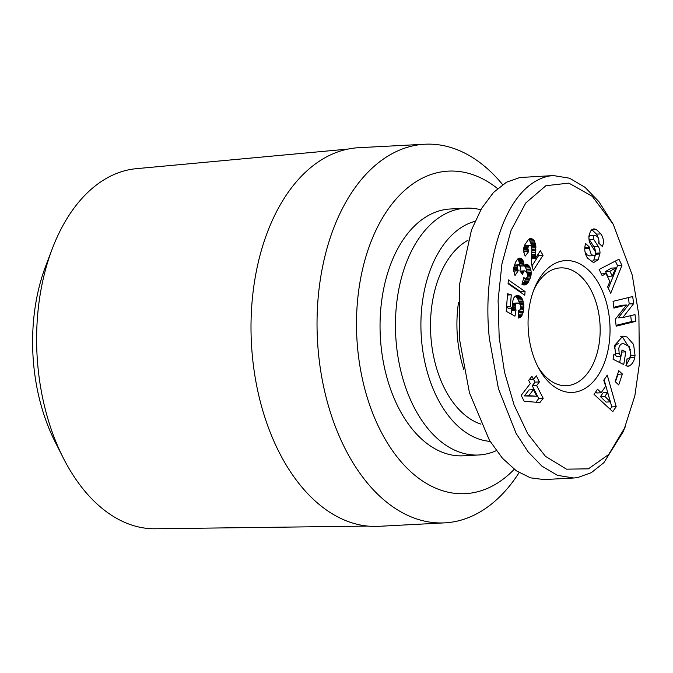 <?xml version="1.0" encoding="UTF-8"?>
<svg xmlns="http://www.w3.org/2000/svg" width="673" height="673" viewBox="0 0 673 673"><rect width="100%" height="100%" fill="white"/><g stroke="black" fill="none" stroke-linecap="round" stroke-linejoin="round"><path stroke-width="1.01" d="M591.845 229.661L596.244 229.434L600.913 233.901L596.505 234.137L591.735 229.602M600.913 233.901C603.134 237.434 603.891 240.833 603.185 244.089L602.377 246.52L598.575 242.961L598.903 241.994C599.037 237.805 597.498 235.668 594.276 235.575A2.364 1.464 87 0 0 593.788 239.495L598.221 246.377A8.875 5.502 -93 0 1 600.013 252.998L598.221 259.761L594.074 262.302L593.064 262.251L587.394 258.003C584.77 253.393 584.105 248.926 585.392 244.585L585.72 243.626L589.607 247.252L589.237 248.337L591.273 254.529L593.771 255.656L595.176 254.882A2.364 1.464 87 0 0 595.176 251.399L590.658 244.375A8.875 5.502 -93 0 1 589.043 239.941L588.875 236.206L590.482 231.1L593.796 228.828L596.244 229.434M598.953 243.315L599.029 241.514M598.49 238.284L596.505 234.137M613.768 354.932L615.593 354.831L614.693 345.291L622.912 336.063L627.034 336.98L633.596 344.467L635.043 355.403L634.723 357.321C634.075 361.241 632.292 364.11 629.373 365.927A10.945 6.78 -93 0 1 628.22 366.154A10.945 6.78 -93 0 1 626.151 365.75L627.043 358.759A4.442 2.751 87 0 0 627.959 358.961A4.442 2.751 87 0 0 629.617 357.918L630.87 354.738L629.154 346.477L623.021 343.348C620.674 343.996 619.269 345.72 618.798 348.496L619.168 353.46L620.977 356.387L622.02 349.977L625.806 351.861L623.745 364.556L613.069 359.247L613.826 354.578L615.593 354.831M615.324 354.848L616.577 356.614L620.977 356.387M615.223 353.661L619.168 353.46M613.254 224.311L598.92 201.673L584.988 187.287L569.543 178.202L553.391 175.569L549.555 175.973C502.521 184.991 481.91 269.814 489.364 338.485L498.457 388.784L516.098 433.404L528.086 451.81L541.942 466.162L557.446 475.34L573.699 478.007L577.535 477.603L591.331 472.665L603.883 462.679L623.526 431.157L634.849 395.791L639.35 364.143L638.913 315.486L632.225 275.013L613.254 224.311L592.299 196.348L568.853 183.115L545.896 185.706L525.781 202.943L511.051 230.435L501.923 263.951L498.096 300.309L499.181 337.518L504.531 372.203L514.046 404.843L527.741 433.757L545.408 456.286L566.464 469.157L588.387 468.837L608.703 454.477L625.377 426.749M348.025 149.078L136.434 168.662A180.356 111.777 87 0 0 132.001 169.217A180.356 111.777 87 0 0 52.208 248.934A180.356 111.777 87 0 0 37.856 366.036A180.356 111.777 87 0 0 63.169 457.749A180.356 111.777 87 0 0 155.337 528.768L367.811 526.084M52.208 248.934L45.688 266.087A151.391 93.833 87 0 0 33.65 364.387A151.391 93.833 87 0 0 54.892 441.37L63.169 457.749M519.11 472.623A189.576 117.497 -93 0 1 452.273 522.071A189.576 117.497 -93 0 1 444.727 522.862L378.697 526.328A189.576 117.497 -93 0 1 251.803 349.279A189.576 117.497 -93 0 1 351.264 148.489A189.576 117.497 -93 0 1 358.818 147.698L424.848 144.232A189.576 117.497 -93 0 1 502.638 184.621M444.727 522.862A189.576 117.497 -93 0 1 317.833 345.813A189.576 117.497 -93 0 1 417.294 145.023A189.576 117.497 -93 0 1 424.848 144.232M514.231 469.291A161.486 100.084 -93 0 1 471.697 492.981A161.486 100.084 -93 0 1 357.599 348.034A161.486 100.084 -93 0 1 441.9 171.8A161.486 100.084 -93 0 1 497.557 188.566M496.321 450.658A123.571 76.587 -93 0 1 483.601 454.468A123.571 76.587 -93 0 1 478.68 454.99L463.276 455.798A123.571 76.587 -93 0 1 380.565 340.387A123.571 76.587 -93 0 1 445.4 209.505A123.571 76.587 -93 0 1 450.321 208.992L465.724 208.176A123.571 76.587 -93 0 1 480.8 209.774M478.68 454.99A123.571 76.587 -93 0 1 395.968 339.579A123.571 76.587 -93 0 1 460.803 208.697A123.571 76.587 -93 0 1 465.724 208.176M533.748 290.063A58.98 36.552 -93 0 1 558.102 268.14A58.98 36.552 -93 0 1 560.458 267.888A58.98 36.552 -93 0 1 599.929 322.973A58.98 36.552 -93 0 1 568.988 385.444A58.98 36.552 -93 0 1 566.641 385.688A58.98 36.552 -93 0 1 537.752 366.432M575.137 392.132A65.996 40.902 -93 0 1 538.913 368.627A65.996 40.902 -93 0 1 534.665 287.766A65.996 40.902 -93 0 1 562.956 260.863A65.996 40.902 -93 0 1 609.587 320.104A65.996 40.902 -93 0 1 575.137 392.132M490.095 441.379A110.936 68.755 -93 0 1 421.323 337.139A110.936 68.755 -93 0 1 474.995 221.316M480.951 424.133A95.49 59.182 -93 0 1 430.871 336.45A95.49 59.182 -93 0 1 468.063 240.202M463.924 369.83A95.49 59.182 -93 0 1 458.49 302.631M632.713 296.524L633.613 303.716L622.735 317.597L634.984 314.602L635.842 321.358L616.19 326.169L615.315 319.254L626.479 305.012L613.911 308.091L613.061 301.336L632.713 296.524M589.876 235.811L594.957 235.399L589.876 235.811A2.364 1.464 87 0 0 589.388 239.731L593.788 239.495M609.906 281.558L606.003 273.532L602.192 275.728L599.138 269.461L618.941 259.223L621.945 265.398L610.705 293.243L607.61 286.875L609.906 281.558M601.166 392.754L605.641 386.277L603.774 380.211L607.265 375.147L616.207 406.66L612.767 411.649L594.023 394.361L597.565 389.213L601.166 392.754L596.766 392.99L595.698 391.93M618.697 384.906L615.114 381.566L618.798 370.68L622.382 374.02L618.697 384.906M531.763 238.621L534.219 240.766L535.649 244.602L535.245 258.634L540.36 250.743L543.061 255.252L533.252 270.428L531.392 263.16L531.88 249.439L531.165 246.158L529.836 245.199L528.44 246.108L527.834 248.354L528.7 251.542L525.15 256.152L523.67 251.408L523.653 248.657L524.662 245.039L528.271 239.681L530.038 238.579L531.763 238.621L529.693 238.73M524.772 295.245L508.081 283.695L508.376 279.926L525.066 291.51L524.772 295.245M543.195 398.298L539.965 402.496L524.225 401.344L521.171 395.388L530.282 383.551L528.692 380.447L531.906 376.274L533.496 379.379L536.272 375.778L539.418 381.911L536.642 385.511L543.195 398.298L538.795 398.525L532.242 385.747L536.642 385.511M518.69 318.026L518.353 310.489L520.162 309.715L520.936 307.502L520.397 304.734L518.976 303.372L516.469 303.178L515.468 304.44L515.165 307.41L516.031 310.051L514.963 316.175L506.205 311.279L507.577 293.773L511.27 294.824L510.336 306.686L512.792 308.041L512.616 301.538L513.76 297.971L515.173 296.246L516.763 295.472L519.312 295.91L522.719 299.796L523.846 305.971L523.148 312.39L521.23 316.478L518.277 318.043M521.937 284.275L523.821 277.604L525.605 278.487L527.203 277.158L527.556 274.483L526.623 272.161L524.78 270.824L523.813 271.227L522.475 274.449L519.893 270.84L520.7 267.593L519.102 264.834L517.924 265.33L517.192 267.223L518.21 270.765L515.022 275.543L513.625 270.353L514.13 265.978L515.897 261.612L517.874 258.869L519.867 258.003L521.516 258.575L522.988 260.392L523.83 265.911L525.992 264.237L527.809 264.657L528.911 265.7L530.618 269.015L531.224 272.186L530.332 277.991L527.733 283.089L525.445 284.872L521.937 284.275M622.735 317.597L618.327 317.833L629.213 303.952L633.613 303.716M629.213 303.952L628.414 297.575M613.81 307.275L622.079 305.248L626.479 305.012M616.081 325.353L631.434 321.593L635.842 321.358M631.434 321.593L630.685 315.654M593.771 255.656L589.371 255.891L586.873 254.764L585.005 251.837M584.744 248.892L585.199 247.487L589.607 247.252M591.912 261.839L593.822 259.988L598.221 259.761M593.822 259.988L595.588 254.226L599.988 253.99M595.588 254.226L595.613 253.233M595.588 252.468A8.875 5.502 87 0 0 593.822 246.604L589.388 239.731M601.435 245.637L602.705 245.569M627.051 366.053L629.373 365.927M625.907 365.565L630.323 357.556L634.723 357.321M630.323 357.556L630.601 355.857M630.685 350.069L622.634 337.215L620.758 336.517M621.675 352.072L625.806 351.861M619.707 362.545L620.708 356.404M614.399 348.732C614.87 345.947 616.275 344.231 618.613 343.575M601.317 273.928L606.003 273.532M608.35 288.397L617.545 265.625L621.945 265.398M617.545 265.625L615.332 261.082M610.175 409.26L611.807 406.887L616.207 406.66M611.807 406.887L610.377 401.848M609.797 399.804L604.102 379.732M615.416 381.843L617.982 374.247L622.382 374.02M532.747 239.125L528.667 239.344M529.575 238.789L531.914 238.663M523.838 252.367L524.301 251.769L528.7 251.542M524.301 251.769L523.998 251.079L528.398 250.844M523.586 249.725L527.969 249.498M523.998 251.079L523.586 249.776M523.67 248.573L527.834 248.354M523.855 247.462L527.952 247.243M524.158 246.335L528.44 246.108M524.217 246.141L529.02 245.468M524.612 245.695L529.836 245.199M531.821 266.062L538.661 255.488L543.061 255.252M538.661 255.488L537.996 254.386M531.342 258.836L535.245 258.634M531.392 257.734L535.262 257.532M531.468 256.421L535.321 256.22M531.502 255.883L535.355 255.681M531.603 254.571L535.464 254.369M531.746 252.77L535.666 252.568M531.763 252.611L535.683 252.409M531.855 250.903L535.826 250.693M531.88 249.363L535.91 249.153M531.72 247.958L535.927 247.74M531.485 246.915L535.885 246.486M531.477 246.713L531.376 245.603L535.775 245.376M531.376 245.603L531.249 244.829L535.649 244.602M531.249 244.829L530.913 243.475L535.313 243.239M530.913 243.475L530.475 242.255L534.875 242.028M530.475 242.255L529.903 241.153L534.312 240.926M529.903 241.153L534.219 240.766M529.811 241.001L529.121 240.059L533.521 239.832M529.121 240.059L528.498 239.487M520.616 292.368L520.658 291.737L525.066 291.51M520.658 291.737L508.132 283.039M535.969 402.202L538.795 398.525M532.242 385.747L535.01 382.146L539.418 381.911M535.01 382.146L533.554 379.303M529.348 379.597L533.496 379.379M518.277 317.791L519.581 317.723M518.286 317.412L520.33 317.303M518.286 317.294L520.498 317.176M518.294 316.638L521.23 316.478M518.303 315.746L521.903 315.561M518.303 315.275L522.189 315.065M518.319 314.19L522.677 313.963M518.319 314.039L518.681 312.869L523.081 312.634M518.681 312.869L523.148 312.39M518.748 312.617L519.001 311.406L523.401 311.17M519.85 309.975L523.602 309.773M519.001 311.406L519.152 310.371M520.767 308.377L523.754 308.226M520.902 307.679L523.804 307.527M520.877 306.122L523.846 305.971M520.38 304.718L523.796 304.533M519.278 303.582L523.661 303.212M519.262 303.439L519.043 302.227L523.443 302M519.043 302.227L518.774 301.252L523.173 301.016M518.774 301.252L518.319 300.023L522.719 299.796M518.319 300.023L517.739 298.921L522.147 298.694M517.739 298.921L517.049 297.962L521.449 297.727M517.049 297.962L516.528 297.373L520.927 297.138M516.528 297.373L515.728 296.667L520.136 296.431M515.367 296.12L519.312 295.91M515.728 296.667L515.131 296.28M516.073 295.699L518.454 295.573M516.738 295.481L517.63 295.43M506.517 307.241L508.393 308.268L512.792 308.041M506.55 306.888L510.336 306.686M507.476 295.026L511.27 294.824M510.992 313.954L511.631 310.287L516.031 310.051M511.631 310.287L511.295 309.572L515.695 309.344M511.295 309.572L510.891 308.402L515.291 308.175M512.708 307.536L515.165 307.41M512.506 306.156L515.123 306.013M512.481 305.879L515.156 305.735M512.405 304.608L515.468 304.44M512.405 303.7L516.031 303.515M512.422 303.388L516.469 303.178M512.422 303.321L517.285 302.985M523.712 284.965L525.445 284.872M522.728 284.662L526.269 284.477M522.231 284.427L527.077 283.846M522.669 284.082L527.152 283.779M522.753 284.006L523.333 283.325L527.733 283.089M523.333 283.325L523.939 282.458L528.339 282.223M523.939 282.458L524.561 281.364L528.961 281.137M524.561 281.364L525.184 280.052L529.584 279.825M525.184 280.052L525.428 279.514L529.836 279.287M526.32 278.201L530.332 277.991M525.428 279.514L525.84 278.454M527.279 276.906L530.736 276.721M527.565 275.678L531.005 275.493M527.556 274.508L531.182 274.315M527.371 273.802L531.224 273.6M526.816 272.515L531.224 272.186M526.816 272.422L526.665 271.042L531.064 270.815M526.665 271.042L526.362 269.696L530.761 269.469M526.362 269.696L526.219 269.242L530.618 269.015M526.219 269.242L525.748 267.997L530.156 267.77M525.748 267.997L525.176 266.878L529.575 266.651M525.176 266.878L524.511 265.928L528.911 265.7M524.511 265.928L528.616 265.355M524.856 264.809L527.809 264.657M525.739 264.346L527.001 264.279M525.84 264.304L526.866 264.245M520.296 266.096L523.83 265.911M519.463 265.112L523.872 264.8M519.472 265.027L519.413 263.606L523.813 263.379M519.413 263.606L519.203 262.327L523.602 262.091M519.203 262.327L519.068 261.814L523.476 261.587M519.068 261.814L518.589 260.628L522.988 260.392M518.589 260.628L517.932 259.618L522.341 259.383M517.932 259.618L522.282 259.315M518.025 258.76L521.516 258.575M518.816 258.247L520.709 258.146M513.709 271.143L518.21 270.765M513.81 271L518.059 270.504M513.617 269.461L517.453 269.259M513.684 268.317L517.184 268.14M513.81 267.4L517.192 267.223M514.096 266.129L517.545 265.953M514.273 265.524L517.924 265.33M514.416 265.044L518.647 264.826M521.718 273.389L522.744 273.331M521.003 272.388L523.123 272.279M520.927 272.279L523.182 272.153M520.305 271.412L523.813 271.227M520.094 271.11L524.595 270.832M523.493 278.597L525.605 278.487M523.586 278.328L524.805 278.26M573.699 478.007L543.986 479.571L530.475 477.838L516.359 470.822L502.395 458.204L489.431 440.277L469.443 392.796L459.651 340.05L459.709 283.712L471.487 229.973L481.531 208.521L493.519 192.428L506.576 182.181L519.842 177.529L553.391 175.569M609.923 271.269L612.262 276.09L607.862 276.317L605.515 271.505L611.395 268.106L615.803 267.879L609.923 271.269L605.515 271.505M600.467 396.624L603.151 392.729L607.551 392.502L604.867 396.389L600.467 396.624L606.028 402.084L610.428 401.848L607.551 392.502M524.41 395.917L529.028 389.919L533.428 389.684L528.81 395.682L524.41 395.917L536.802 396.271L533.428 389.684M612.262 276.09L615.803 267.879M604.867 396.389L610.428 401.848M528.81 395.682L536.802 396.271M584.837 248.573L589.237 248.337M595.655 253.225L600.013 252.998M593.822 246.604L598.221 246.377M630.668 355.63L635.043 355.403M627.959 358.961L626.975 359.012"/></g></svg>
